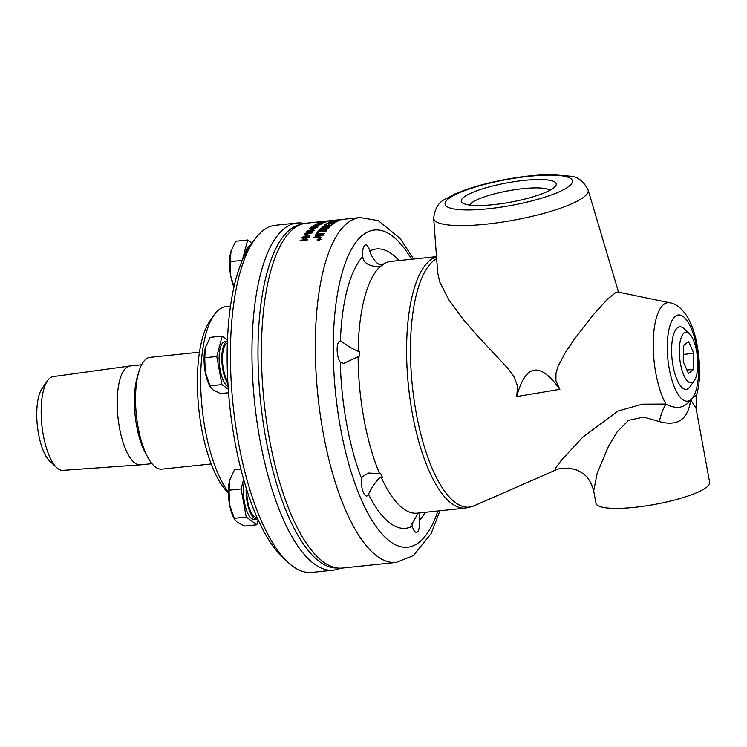 <?xml version="1.0" encoding="UTF-8"?>
<svg xmlns="http://www.w3.org/2000/svg" width="747" height="747" viewBox="0 0 747 747"><rect width="100%" height="100%" fill="white"/><g stroke="black" fill="none" stroke-linecap="round" stroke-linejoin="round"><path stroke-width="1.12" d="M659.302 421.579A28.89 11.009 101.3 0 1 665.922 404.071A56.632 19.749 84 0 1 655.829 373.257A56.632 19.749 84 0 1 670.04 302.834C675.904 303.777 681.451 308.081 686.661 315.748C690.9 322.583 694.131 330.996 696.353 340.968C700.602 362.883 700.695 380.83 696.634 394.818L690.639 399.822L695.989 407.983L709.65 482.403A57.79 11.728 169.6 0 1 706.681 487.203A57.79 11.728 169.6 0 1 644.605 506.074A57.79 11.728 169.6 0 1 595.975 503.273L593.688 490.854L597.152 473.318L608.488 446.286L616.966 432.093L628.47 420.384L643.718 417.05L659.302 421.579C677.716 426.686 688.155 419.431 690.639 399.822C684.579 408.189 676.343 409.608 665.922 404.071L642.411 404.174L617.89 411.065L582.763 437.172L560.969 460.74L555.628 468.098L555.647 470.068L473.981 505.85L465.605 508.081A126.56 44.138 84 0 1 412.428 413.959A126.56 44.138 84 0 1 430.067 260.32A126.56 44.138 84 0 1 436.519 256.884M694.29 380.653L690.069 386.666A31.43 10.962 -96 0 1 688.538 388.347A31.43 10.962 -96 0 1 673.047 365.965A31.43 10.962 -96 0 1 677.426 327.812A31.43 10.962 -96 0 1 684 328.643L689.369 333.657A25.454 8.88 -96 0 1 697.371 356.571A25.454 8.88 -96 0 1 694.29 380.653A25.454 8.88 -96 0 1 693.048 382.016A25.454 8.88 -96 0 1 680.498 363.882A25.454 8.88 -96 0 1 684.047 332.985A25.454 8.88 -96 0 1 689.369 333.657M670.04 302.834L617.825 292.012L615.958 292.394L607.694 298.959L593.305 314.758L574.508 338.951L565.358 352.565L558.084 366.254L555.945 373.239L555.908 380.793L559.848 389.355L516.737 396.582L517.578 386.022L513.759 376.292L507.652 368.075L477.604 335.954L463.579 319.847L449.05 300.126L439.722 281.974L437.723 273.15M463.775 197.236A48.256 9.795 169.6 0 1 520.472 180.821A48.256 9.795 169.6 0 1 555.553 186.003A48.256 9.795 169.6 0 1 553.732 187.814A48.256 9.795 169.6 0 1 506.83 202.81A48.256 9.795 169.6 0 1 462.692 203.044A48.256 9.795 169.6 0 1 463.775 197.236M516.737 396.582C525.533 363.808 539.904 361.399 559.848 389.355M593.706 490.947L593.697 490.863C589.663 476.511 583.314 473.253 576.637 470.012L569.251 468.117C560.941 468.257 556.403 468.911 555.647 470.068M319.949 239.152L319.333 239.217A173.369 60.47 84 0 0 319.212 239.423L319.847 239.339A173.369 60.47 -96 0 1 319.949 239.152L319.977 239.255A173.248 60.423 -96 0 0 319.875 239.442L319.847 239.339M319.212 239.423L319.875 239.442M549.895 190.27A41.477 8.422 -10.4 0 0 508.436 190.774A41.477 8.422 -10.4 0 0 469.49 205.023M419.954 512.862L419.263 520.687A11.326 3.95 -96 0 1 416.518 532.359A11.326 3.95 -96 0 1 412.279 526.233L411.961 523.918L418.199 513.04M368.514 494.299A11.326 3.95 -96 0 1 366.712 496.017A11.326 3.95 -96 0 1 362.594 490.312A11.326 3.95 -96 0 1 361.641 478.631L362.211 476.698L368.598 473.038L380.746 473.701L382.408 477.482L381.334 477.594C377.823 477.333 370.549 489.5 368.514 494.299A140.427 48.975 84 0 0 412.279 526.233M359.195 356.291L343.611 363.425L340.277 362.248A11.326 3.95 -96 0 1 337.121 349.773A11.326 3.95 -96 0 1 340.044 341.024A11.326 3.95 -96 0 1 340.389 341.034L341.472 341.398C347.757 346.048 353.312 349.344 358.149 351.286L359.223 351.174A11.326 3.95 -96 0 1 359.195 356.291L359.223 351.174M362.79 256.585A11.326 3.95 -96 0 1 365.535 244.913A11.326 3.95 -96 0 1 369.774 251.039L370.493 253.317C374.34 261.581 378.318 265.39 382.436 264.755L383.51 264.643L380.746 266.091C377.3 267.221 363.21 266.296 362.79 256.585A140.427 48.975 84 0 0 340.389 341.034M381.129 474.326L380.746 473.701M381.082 474.252A11.326 3.95 -96 0 1 382.408 477.482M339.185 219.749L340.1 219.655A173.369 60.47 84 0 0 338.167 220.029L340.623 219.599A173.369 60.47 -96 0 1 340.819 219.581L345.646 219.123A173.369 60.47 84 0 0 344.974 219.245L337.495 220.197A173.369 60.47 84 0 0 336.346 220.542L334.693 221.131L336.187 220.552A173.369 60.47 -96 0 1 337.308 220.216L332.462 220.552A173.369 60.47 -96 0 1 333.143 220.43L337.27 219.954A173.369 60.47 84 0 0 336.589 220.038L337.98 220.048A173.369 60.47 -96 0 1 339.95 219.683L339.418 219.739A173.369 60.47 84 0 0 339.101 219.786L331.509 220.552A173.369 60.47 84 0 0 331.369 220.57L323.927 221.345A173.369 60.47 -96 0 1 324.086 221.336L306.186 223.204A173.369 60.47 84 0 0 293.59 228.666A173.369 60.47 84 0 0 266.418 420.673A173.369 60.47 84 0 0 342.285 568.056L396.143 562.416L413.408 555.6L431.131 533.554L439.964 510.761M337.102 567.963A172.79 60.264 -96 0 1 260.638 402.288A172.79 60.264 -96 0 1 301.134 224.371M304.346 223.484A174.518 60.871 84 0 0 297.017 223.008A174.518 60.871 84 0 0 284.336 228.498A174.518 60.871 84 0 0 256.987 421.784A174.518 60.871 84 0 0 333.349 570.148A174.518 60.871 84 0 0 340.417 568.168M333.349 570.148L311.807 572.407A174.518 60.871 -96 0 1 287.968 562.295A174.518 60.871 -96 0 1 233.101 405.163A174.518 60.871 -96 0 1 254.251 240.086A174.518 60.871 -96 0 1 262.795 230.748A174.518 60.871 -96 0 1 275.475 225.258L297.017 223.008M254.251 240.086L250.161 245.903A168.738 58.854 84 0 0 229.721 405.518A168.738 58.854 84 0 0 282.777 557.449L287.968 562.295M228.367 491.937A98.819 34.465 -96 0 1 201.531 401.643A98.819 34.465 -96 0 1 214.128 314.935L210.047 320.752A93.039 32.448 84 0 0 198.777 408.758A93.039 32.448 84 0 0 228.031 492.525L228.377 492.852M214.128 314.935A98.819 34.465 -96 0 1 218.964 309.65A98.819 34.465 -96 0 1 226.145 306.541L230.515 306.083M199.477 352.182L150.026 357.365A56.193 19.599 84 0 0 145.936 359.13A56.193 19.599 84 0 0 138.839 371.838A56.193 19.599 84 0 0 147.785 457.295A56.193 19.599 84 0 0 161.725 469.144L211.177 463.962M138.839 371.838L137.308 376.983A49.713 17.34 84 0 0 145.226 452.579L147.785 457.295M141.603 364.76L130.034 365.974A49.713 17.34 84 0 0 129.829 366.002A49.713 17.34 84 0 0 126.42 367.543A49.713 17.34 84 0 0 118.586 422.307A49.713 17.34 84 0 0 140.175 464.867A49.713 17.34 84 0 0 140.38 464.858L151.958 463.644M129.829 366.002L53.13 376.619A47.126 16.434 84 0 0 49.9 378.085A47.126 16.434 84 0 0 47.593 380.606A47.126 16.434 84 0 0 41.879 425.183A47.126 16.434 84 0 0 56.697 467.613A47.126 16.434 84 0 0 62.944 470.358L140.175 464.867M47.593 380.606L42.121 388.393A39.386 13.735 84 0 0 37.35 425.659A39.386 13.735 84 0 0 49.732 461.123L56.697 467.613M693.814 353.312L693.739 369.317L688.463 373.5L683.272 361.679L683.356 345.674L688.631 341.491L693.814 353.312L683.309 354.414M693.739 369.317L686.932 370.026M246.771 489.967A20.981 7.321 84 0 0 256.538 517.251L256.931 517.204M227.368 343.162A20.981 7.321 84 0 0 222.447 359.298A20.981 7.321 84 0 0 227.826 381.708M246.174 488.071A22.755 7.937 84 0 0 256.725 519.016A22.755 7.937 84 0 0 257.622 518.773M244.288 481.778A22.755 7.937 84 0 0 245.361 506.41A22.755 7.937 84 0 0 254.027 519.296L256.725 519.016M234.717 519.501L233.876 517.96A25.286 8.815 -96 0 1 229.525 504.486A25.286 8.815 -96 0 1 229.656 480.228A25.286 8.815 -96 0 1 229.852 479.518A25.286 8.815 -96 0 1 229.861 479.509L229.058 490.209L229.525 504.486L234.717 519.501L237.397 522.405L244.783 526.047L256.819 524.786L258.117 519.884M243.615 479.434L241.085 488.949L246.249 517.064L256.819 524.786M246.249 517.064L234.213 518.325M241.085 488.949L229.058 490.209M240.861 469.144L234.465 469.807L229.656 480.228M250.469 245.464A22.755 7.937 84 0 0 248.826 246.183A22.755 7.937 84 0 0 245.305 253.999M233.97 287.128A25.286 8.815 -96 0 1 230.711 275.923A25.286 8.815 -96 0 1 230.842 251.664A25.286 8.815 -96 0 1 231.038 250.945A25.286 8.815 -96 0 1 231.038 250.936L230.235 261.637L230.711 275.923L234.044 286.764M252.075 243.186L247.687 239.983L242.28 260.442M242.271 260.376L230.235 261.637M247.687 239.983L235.65 241.244L230.842 251.664M228.115 386.554A22.755 7.937 84 0 1 219.478 365.255A22.755 7.937 84 0 1 223.325 342.294A22.755 7.937 84 0 1 224.978 341.575L227.433 341.323A22.755 7.937 84 0 0 226.024 342.014A22.755 7.937 84 0 0 221.868 360.997A22.755 7.937 84 0 0 227.928 383.641M210.402 387.039L209.571 385.499A25.286 8.815 -96 0 1 205.22 372.025A25.286 8.815 -96 0 1 205.341 347.766A25.286 8.815 -96 0 1 205.546 347.056A25.286 8.815 -96 0 1 205.546 347.047L204.743 357.748L205.22 372.025L210.402 387.039L213.082 389.943L220.477 393.585L228.554 392.735M227.49 339.96L222.186 336.094L216.779 356.487L221.934 384.602L228.293 389.243M221.934 384.602L209.907 385.863M216.779 356.487L204.743 357.748M222.186 336.094L210.15 337.355L205.341 347.766M317.522 239.75L318.661 240.385L320.678 239.311L319.539 238.685L317.494 239.647L318.633 240.291L320.743 239.077M318.175 239.339A173.369 60.47 -96 0 1 318.269 239.171L320.323 238.956A173.369 60.47 84 0 0 320.127 239.311L317.774 240.039A173.369 60.47 -96 0 1 317.895 239.834L318.997 239.339A173.369 60.47 -96 0 1 319.053 239.245L318.175 239.339M324.693 228.909L325.468 229.609L327.149 228.862A173.369 60.47 -96 0 1 327.765 228.199L325.281 228.283A173.369 60.47 84 0 0 324.693 228.909L324.441 229.469M320.706 229.469L321.836 229.889L323.656 229.096A173.369 60.47 -96 0 1 324.385 228.321L321.658 228.423A173.369 60.47 84 0 0 321.005 229.105L320.687 229.712M336.271 221.635A4139.501 3469.731 -109.5 0 0 330.193 222.083A173.369 60.47 84 0 0 329.716 222.317L332.387 222.681L335.739 221.915A173.369 60.47 -96 0 1 336.271 221.635L336.281 221.747A173.248 60.423 -96 0 0 335.758 222.027L335.739 221.915M329.334 222.709L335.758 222.027M309.23 233.111L310.033 233.568L309.258 233.213L311.564 232.868L309.23 233.111L310.005 233.466L311.564 232.868L310.808 232.513M305.504 233.606L306.522 234.054L308.492 233.176L307.475 232.756L305.476 233.503L306.494 233.951L308.576 233.008M307.306 231.309L309.874 231.533L313.385 230.674L310.827 230.468L307.278 231.505M307.334 231.421L309.902 231.645L313.413 230.776L313.18 230.365M318.885 223.418A173.369 60.47 84 0 0 318.063 223.857L321.415 223.502A533.05 300.322 -104 0 0 318.885 223.418M330.632 220.645L328.391 220.879A173.369 60.47 84 0 0 328.325 220.888L330.604 220.645A173.369 60.47 -96 0 1 330.632 220.645A173.369 60.47 -96 0 1 331.052 220.608M327.513 220.972L324.964 221.243A173.369 60.47 84 0 0 324.805 221.261L327.401 220.981A173.369 60.47 -96 0 1 327.513 220.972A173.369 60.47 -96 0 1 328.045 220.925L328.801 220.869M324.086 221.336A173.369 60.47 -96 0 1 324.562 221.289L325.431 221.205M312.255 226.612L318.334 225.968L312.237 226.761M312.274 226.715L314.814 226.799L318.147 225.762M310.322 228.255L316.401 227.611L310.294 228.423M310.341 228.358L312.89 228.498L316.205 227.368M319.632 238.536L320.995 239.283L318.539 240.45L317.176 239.684L319.632 238.536L321.023 239.385M317.111 240.039L319.66 238.629M316.102 233.998A173.369 60.47 -96 0 1 316.457 233.522A4148.296 3253.68 49.3 0 1 324.394 233.381A173.369 60.47 84 0 0 324.049 233.867A4148.296 3243.978 -131.2 0 0 316.102 233.998M319.604 229.973L319.763 229.506A173.369 60.47 -96 0 1 321.126 228.087A4148.296 3363.564 56.7 0 1 329.025 227.779A173.369 60.47 84 0 0 328.148 228.713L325.197 229.992L319.585 229.917M324.459 225.164A173.369 60.47 -96 0 1 326.7 223.596A4148.296 3450.925 66 0 1 334.563 223.11A173.369 60.47 84 0 0 332.452 224.651L331.565 224.698A173.369 60.47 -96 0 1 333.283 223.428L330.828 223.577A173.369 60.47 84 0 0 329.138 224.8L328.241 224.856A173.369 60.47 -96 0 1 329.931 223.624L327.195 223.792A173.369 60.47 84 0 0 325.356 225.108L324.459 225.164M328.624 222.485A173.369 60.47 -96 0 1 329.707 221.952A4148.296 3480.973 71.2 0 1 337.56 221.364A173.369 60.47 84 0 0 336.654 221.84L331.939 222.933L328.643 222.597A173.248 60.423 -96 0 1 329.726 222.064A4150.799 3483.364 71.2 0 1 337.299 221.504M302.675 237.387L304.02 237.919L306.177 237.023L306.233 236.099L309.828 236.015A173.369 60.47 84 0 0 308.726 237.695L307.857 237.789A173.369 60.47 -96 0 1 308.735 236.435L306.868 236.463L306.914 237.042L303.824 238.358L302.246 238.274L301.928 237.471L304.72 236.192L302.628 237.686M302.703 237.49L304.048 238.022L306.205 237.126L305.859 236.491M302.246 238.274L301.928 237.471L304.739 236.295M307.773 232.392L311.069 232.149L312.311 232.784L306.214 234.334L304.729 233.578L307.773 232.392L309.23 232.849L311.097 232.252L312.339 232.887M304.589 233.979L307.801 232.494M307.867 230.711L311.125 230.141C313.656 229.871 314.655 230.02 314.142 230.599L309.575 231.887C307.054 232.14 306.055 231.981 306.559 231.393L311.154 230.244C313.675 229.973 314.683 230.132 314.16 230.702M306.438 231.682L307.895 230.814M320.715 224.698L313.264 225.482A173.369 60.47 -96 0 1 313.581 225.267L320.921 224.558A173.369 60.47 84 0 0 320.715 224.698M313.479 225.454L319.399 224.772L318.922 224.371M315.131 224.305A173.369 60.47 -96 0 1 315.449 224.128L317.223 223.941A173.369 60.47 -96 0 1 318.362 223.344L319.202 223.26A523.638 292.479 76.2 0 1 322.816 223.381A173.369 60.47 84 0 0 322.555 223.53L317.746 224.035A173.369 60.47 84 0 0 317.391 224.24L316.56 224.324A173.369 60.47 -96 0 1 316.905 224.119L315.131 224.305M321.042 222.345A173.369 60.47 -96 0 1 322.06 221.99L322.975 221.896A173.369 60.47 84 0 0 321.957 222.242L321.042 222.345M340.128 219.655A173.369 60.47 84 0 0 340.109 219.655A173.369 60.47 84 0 0 340.1 219.655L340.632 219.599A173.369 60.47 -96 0 1 340.632 219.599L340.623 219.599M340.828 219.581A173.369 60.47 84 0 0 340.819 219.581L360.054 217.564A173.369 60.47 84 0 0 347.458 223.026A173.369 60.47 84 0 0 323.302 433.484A173.369 60.47 84 0 0 396.143 562.416M327.942 221.215L321.089 221.85L328.138 221.177M321.966 221.747L320.855 221.934M317.783 223.372L325.552 222.036A173.369 60.47 84 0 0 324.235 222.615L323.358 222.699A173.369 60.47 -96 0 1 324.413 222.232L317.764 223.26M318.306 222.961L321.574 222.466M312.853 226.164L319.09 225.893L314.478 226.957C311.957 227.209 310.967 227.125 311.508 226.686L316.14 225.771L319.109 226.005M311.368 226.901L312.872 226.276M310.901 227.751L314.17 227.219C316.7 226.948 317.69 227.051 317.148 227.536L312.554 228.685C310.042 228.946 309.043 228.825 309.575 228.33L314.188 227.331C316.719 227.06 317.708 227.163 317.167 227.648M309.435 228.573L310.92 227.854M309.94 230.029A173.369 60.47 -96 0 1 310.855 229.096L311.77 229.002A173.369 60.47 84 0 0 310.855 229.936L309.94 230.029M305.224 235.837A173.369 60.47 -96 0 1 306.083 234.642L306.998 234.549A173.369 60.47 84 0 0 306.139 235.744L305.224 235.837M307.503 239.899L300.051 240.674A173.369 60.47 -96 0 1 300.313 240.226L306.121 239.619L305.551 238.863L306.438 238.769L307.671 239.61A173.369 60.47 84 0 0 307.503 239.899M300.145 240.665L306.149 239.722L305.551 238.863L306.438 238.769M323.554 226.481C322.937 226.901 323.647 227.069 325.683 226.976A4136.905 3370.249 58.1 0 1 330.025 226.789A173.369 60.47 84 0 0 329.651 227.153A4138.81 3365.095 -122.5 0 0 325.02 227.34C322.76 227.452 321.957 227.209 322.592 226.593L327.541 225.37A4176.645 3436.172 61.1 0 1 331.845 225.155A173.369 60.47 84 0 0 331.463 225.482A4163.741 3419.01 -119.5 0 0 326.616 225.715L323.432 226.789M322.377 226.976L327.541 225.37M316.849 233.008A173.369 60.47 -96 0 1 318.567 230.851A4148.296 3308.061 52.6 0 1 326.495 230.636A173.369 60.47 84 0 0 326.14 231.075A4144.459 3295.372 -128 0 0 319.109 231.253A173.369 60.47 84 0 0 317.746 232.989L316.849 233.008M315.169 235.333A173.369 60.47 -96 0 1 315.505 234.847A4148.296 3226.601 47.9 0 1 323.451 234.745A173.369 60.47 84 0 0 323.087 235.277A1072.832 996.386 161 0 0 319.492 236.248L315.029 237.378L317.13 237.331A4188.532 3204.499 45.2 0 1 321.808 237.303A173.369 60.47 84 0 0 321.481 237.835A4206.964 3212.231 -135.1 0 0 313.516 237.873A173.369 60.47 -96 0 1 313.852 237.341A1158.392 1074.195 -16.4 0 1 319.361 235.875L322.078 235.202L320.015 235.268A4199.849 3262.625 -132.5 0 0 315.169 235.333M315.262 235.333L315.523 234.95A4150.799 3228.823 47.9 0 1 323.376 234.847M321.742 237.406A4191.062 3206.712 45.2 0 0 317.158 237.434L315.029 237.378M313.609 237.873L313.852 237.341M313.88 237.443A1158.924 1074.69 -16.4 0 1 319.389 235.977L322.078 235.202M316.952 232.999A173.248 60.423 -96 0 1 318.595 230.954A4150.799 3310.33 52.6 0 1 326.402 230.748M323.572 226.593C322.965 227.013 323.675 227.172 325.701 227.079A4139.388 3372.565 58.1 0 1 329.913 226.901M327.56 225.482A4179.157 3438.534 61.1 0 1 331.705 225.277M306.466 238.872L307.699 239.703M305.336 235.828A173.248 60.423 -96 0 1 306.111 234.745L306.914 234.661M310.08 230.011A173.248 60.423 -96 0 1 310.883 229.208L311.648 229.124M322.013 222.447L322.573 222.401M323.694 222.671A173.248 60.423 -96 0 1 324.431 222.345L325.206 222.176M317.578 223.148L318.53 222.886M328.129 221.093L328.727 221.056M336.355 220.617A173.248 60.423 84 0 0 336.206 220.664L334.703 221.243M321.509 222.289A173.248 60.423 -96 0 1 322.069 222.102L322.471 222.064M315.393 224.277L317.223 223.941M317.242 224.053A173.248 60.423 -96 0 1 318.381 223.456L318.362 223.344M318.381 223.456L319.202 223.26M319.221 223.372A523.75 292.675 76.2 0 1 322.629 223.484M318.063 223.857L321.415 223.502M318.988 224.474L319.8 224.277M319.819 224.389L320.939 224.67M311.583 232.971L310.827 232.616L311.583 232.971M306.205 237.126L305.887 236.594L306.205 237.126M306.261 236.201L309.762 236.127M307.951 237.779A173.248 60.423 -96 0 1 308.763 236.538L308.735 236.435M302.274 238.368L301.956 237.574M324.637 225.155A173.248 60.423 -96 0 1 326.719 223.708A4150.799 3453.288 66 0 1 334.385 223.232M331.733 224.698A173.248 60.423 -96 0 1 333.302 223.54L333.283 223.428M328.419 224.847A173.248 60.423 -96 0 1 329.95 223.736L329.931 223.624M319.781 229.618A173.248 60.423 -96 0 1 321.145 228.19A4150.799 3365.879 56.7 0 1 328.923 227.9M324.721 229.021L325.496 229.712L327.177 228.965A173.248 60.423 -96 0 1 327.784 228.311L327.765 228.199M320.734 229.581L321.864 229.992L323.675 229.208A173.248 60.423 -96 0 1 324.403 228.433L324.385 228.321M316.205 233.998L316.476 233.634A4150.799 3255.921 49.3 0 1 324.319 233.494M318.269 239.329L320.267 239.068M317.923 239.936L318.848 239.488M690.639 399.822A43.345 15.117 84 0 0 696.68 347.206A43.345 15.117 84 0 0 675.316 316.336A43.345 15.117 84 0 0 669.275 368.953A43.345 15.117 84 0 0 690.639 399.822M436.64 258.602A125.982 43.942 84 0 0 433.848 260.488A125.982 43.942 84 0 0 416.294 413.427A125.982 43.942 84 0 0 473.981 505.85M433.68 218.301C434.773 208.581 438.592 202.232 445.119 199.272L455.063 193.959C468.649 188.039 485.681 183.174 506.158 179.355C522.816 176.311 537.877 174.723 551.342 174.593L570.661 176.236C577.898 176.759 583.706 181.334 588.094 189.962A78.519 15.939 169.6 0 1 584.135 196.816A78.519 15.939 169.6 0 1 486.129 224.165A78.519 15.939 169.6 0 1 433.68 218.301L437.714 273.15M488.295 208.768A64.728 13.138 169.6 0 1 448.424 198.842A64.728 13.138 169.6 0 1 529.212 176.292A64.728 13.138 169.6 0 1 569.083 186.208A64.728 13.138 169.6 0 1 488.295 208.768M437.873 510.985A159.494 55.623 -96 0 1 340.613 428.647A159.494 55.623 -96 0 1 362.837 235.025A159.494 55.623 -96 0 1 411.522 259.246M419.263 520.687A140.427 48.975 84 0 0 425.314 512.302M340.277 362.248A140.427 48.975 84 0 0 361.641 478.631M398.963 260.563A140.427 48.975 84 0 0 369.774 251.039M465.605 508.081L417.134 513.152A126.56 44.138 -96 0 1 381.334 477.594M379.672 473.813A126.56 44.138 -96 0 1 358.121 356.403M358.149 351.286A126.56 44.138 -96 0 1 380.746 266.091M382.436 264.755A126.56 44.138 -96 0 1 390.784 261.413L436.5 256.632M588.094 189.962L618.544 292.161M696.634 394.818L695.989 407.983M413.614 259.022L400.14 238.424L378.197 220.58L360.054 217.564"/></g></svg>
